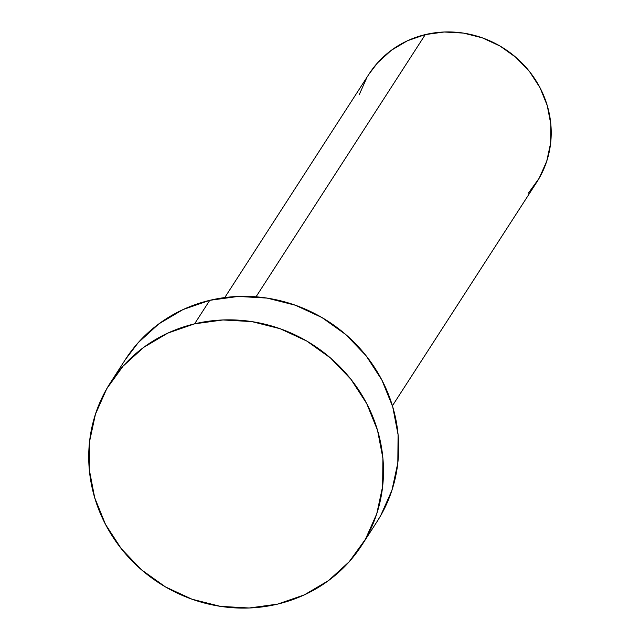 <?xml version="1.0" encoding="UTF-8"?>
<svg xmlns="http://www.w3.org/2000/svg" width="640" height="640" viewBox="0 0 640 640"><rect width="100%" height="100%" fill="white"/><g stroke="black" fill="none" stroke-linecap="round" stroke-linejoin="round"><path stroke-width="0.96" d="M392.416 405.792L536.792 182.128A99.776 94.512 -147.2 0 0 530.96 73.416A99.776 94.512 -147.2 0 0 425.288 34.592L256.032 296.808L425.288 34.592A99.776 94.512 -147.2 0 0 369.128 73.904L224.76 297.568M361.848 545.144L377.024 521.632A149.664 141.768 -147.2 0 0 368.28 358.56A149.664 141.768 -147.2 0 0 209.768 300.328L194.592 323.84L209.768 300.328A149.664 141.768 -147.2 0 0 125.536 359.296L110.352 382.816A149.664 141.768 32.8 0 1 194.592 323.84A149.664 141.768 32.8 0 1 353.096 382.08A149.664 141.768 32.8 0 1 361.848 545.144A149.664 141.768 32.8 0 1 277.608 604.112A149.664 141.768 32.8 0 1 119.104 545.88A149.664 141.768 32.8 0 1 110.352 382.816M125.272 359.704L138.2 342.672L158.808 323.896L182.976 309.592L209.768 300.328L238.16 296.44L267.048 298.088L295.336 305.216L321.928 317.528L345.808 334.576L366.048 355.688L381.888 380.056L392.704 406.744L398.08 434.736L397.824 462.944L391.928 490.288L380.632 515.712L376.736 522.08M277.608 604.112L249.224 608L220.336 606.352L192.048 599.232L165.456 586.912L141.576 569.864L121.328 548.752L105.496 524.384L94.68 497.696L89.296 469.704L89.56 441.496L95.456 414.16L106.752 388.728L123.016 366.192L143.632 347.416L167.8 333.112L194.592 323.84L222.976 319.96L251.872 321.608L280.152 328.728L306.752 341.048L330.624 358.088L350.872 379.2L366.704 403.576L377.52 430.264L382.904 458.248L382.64 486.456L376.752 513.8L365.456 539.232L349.184 561.768L328.568 580.544L304.4 594.848L277.608 604.112M368.952 74.176L377.568 62.824L391.312 50.304L407.424 40.768L425.288 34.592L444.208 32L463.472 33.096L482.328 37.848L500.056 46.056L515.976 57.424L529.472 71.496L540.032 87.744L547.24 105.536L550.824 124.192L550.656 143L546.728 161.232L539.192 178.184L528.352 193.208M359.192 94.8L366.728 77.848"/></g></svg>

